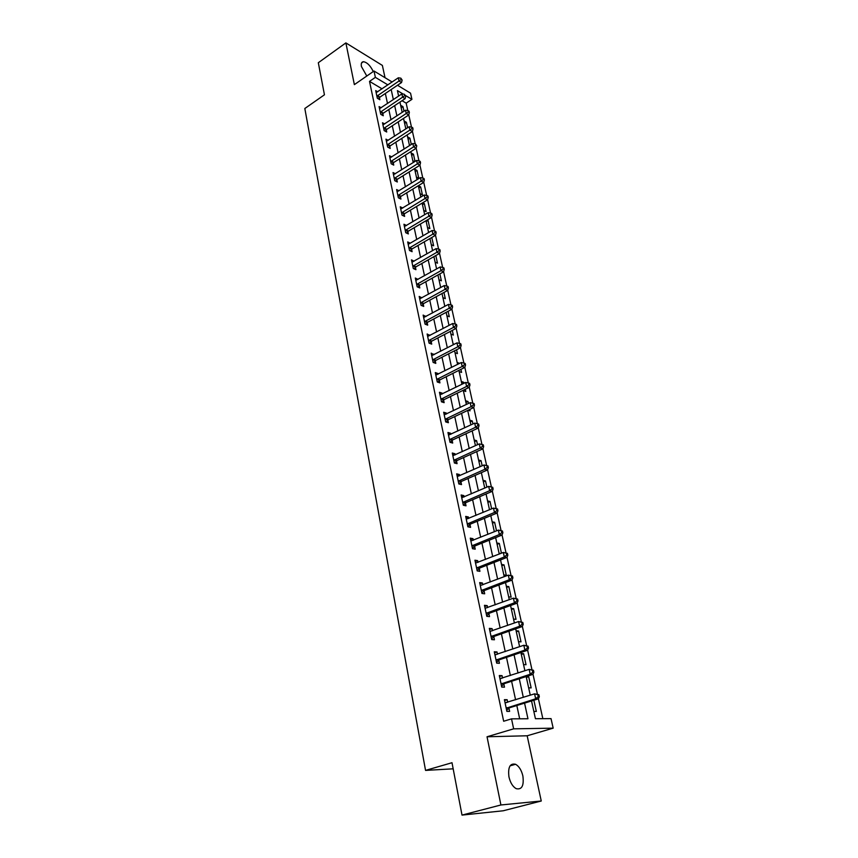 <?xml version="1.0" encoding="UTF-8"?>
<svg xmlns="http://www.w3.org/2000/svg" width="858" height="858" viewBox="0 0 858 858"><rect width="100%" height="100%" fill="white"/><g stroke="black" fill="none" stroke-linecap="round" stroke-linejoin="round"><path stroke-width="1.29" d="M522.876 775.964C521.46 770.13 519.026 766.237 515.583 764.285C510.017 763.03 507.807 767.245 508.955 776.919C510.338 782.753 512.752 786.668 516.184 788.663C521.868 789.939 524.099 785.703 522.876 775.964M373.262 71.546C370.399 65.637 367.127 62.355 363.427 61.701C361.55 61.883 360.886 63.492 361.422 66.516L366.784 76.03M531.531 700.954L535.435 718.714L551.029 718.618L553.174 728.163L513.642 728.839L511.529 718.854L527.96 718.757L524.56 703.12M527.166 735.778L487.033 736.775L500.911 804.976L462.012 815.1L503.228 810.778L541.259 801.007L527.166 735.778L553.174 728.163M385.027 77.692L382.378 65.422L345.871 42.9L354.365 84.631L374.024 71.021L392.127 82.003M397.511 85.264L410.542 93.179L411.926 99.346L405.566 95.528M407.807 110.575L406.166 103.164L411.926 99.346M542.846 718.672L538.416 698.744M537.355 693.94L532.99 674.259M531.939 669.54L527.627 650.16M526.597 645.506L522.361 626.415M521.342 621.835L517.17 603.035M516.162 598.519L512.054 580.008M511.068 575.557L507.014 557.314M506.038 552.938L502.048 534.963M501.093 530.641L497.157 512.934M496.214 508.676L492.342 491.226M491.398 486.99L487.591 469.83M486.647 465.583L482.904 448.745M481.96 444.487L478.292 427.96M477.338 423.691L473.734 407.464M472.79 403.185L469.251 387.248M468.296 382.979L464.821 367.321M463.878 363.041L460.467 347.672M459.513 343.382L456.156 328.292M455.201 324.002L451.909 309.18M450.954 304.88L447.726 290.315M446.771 286.014L443.597 271.718M442.642 267.406L439.521 253.357M438.567 249.056L435.499 235.242M434.534 230.941L431.531 217.374M430.566 213.063L427.606 199.732M426.651 195.42L423.745 182.325M422.79 178.014L419.927 165.133M418.972 160.821L416.162 148.177M415.208 143.865L412.441 131.424M411.486 127.113L408.773 114.886M500.911 804.976L541.259 801.007M462.012 815.1L452.005 762.719L425.547 770.398L304.826 108.505L324.442 94.798L318.318 62.731L345.871 42.9M406.166 103.164L402.037 100.708M400.643 105.287L402.97 106.66L403.979 111.218M404.086 120.978L406.424 122.329L407.625 127.735M407.582 136.862L409.92 138.181L411.314 144.466M409.266 144.552L410.285 145.12M411.111 152.939L413.459 154.226L415.047 161.411M412.827 160.725L414.607 161.69M414.682 169.208L417.042 170.463L418.779 178.335L416.42 177.091M418.35 185.714L420.667 186.915L422.426 194.884L420.066 193.672M422.737 202.756L424.345 203.571L426.126 211.636L423.745 210.457M427.209 220.013L428.067 220.431L429.858 228.603L427.488 227.445M431.778 237.484L433.655 245.774L431.263 244.659M435.103 262.098L437.483 263.181L435.81 255.555M438.974 279.751L441.377 280.802L439.854 273.884M442.91 297.64L445.313 298.648L443.951 292.471M446.889 315.765L449.302 316.731L448.101 311.304M450.922 334.127L453.335 335.06L452.316 330.394M453.045 343.768L454.311 344.24M455.008 352.724L457.432 353.614L456.574 349.742M457.164 362.494L459.588 363.363L457.571 364.382L454.579 350.772M459.159 371.578L461.583 372.426L460.907 369.369M461.336 381.478L463.76 382.303L463.974 383.29M463.352 390.68L465.787 391.484L465.293 389.264M465.562 400.718L467.996 401.501L468.425 403.474M468.136 410.21L470.045 410.81L469.744 409.448M469.841 420.216L472.286 420.956L472.94 423.949M473.67 430.18L474.26 429.912M474.184 439.982L476.63 440.68L477.52 444.723M478.592 460.017L481.038 460.66L482.164 465.787M483.054 480.33L485.51 480.93L486.883 487.162M487.58 500.922L490.036 501.48L491.666 508.848M492.17 521.803L494.637 522.308L496.514 530.845M496.825 542.985L499.292 543.436L501.437 553.185M499.077 553.26L500.589 553.517M501.544 564.467L504.021 564.864L506.306 575.257L503.828 574.892M506.327 586.261L508.815 586.593L511.132 597.136L508.655 596.825M511.186 608.365L513.674 608.644L516.033 619.337L513.545 619.09M516.108 630.791L518.607 631.016L520.999 641.859L518.5 641.666M521.117 653.539L523.605 653.699L526.04 664.714L523.541 664.585M526.19 676.63L528.689 676.726L531.156 687.901L528.646 687.837M533.837 711.432L536.336 711.443L533.869 700.235M382.057 88.835L369.519 81.381L503.657 721.246L511.529 718.854M519.669 718.811L516.816 705.523M515.583 699.796L511.604 681.263M510.371 675.514L506.477 657.367M505.233 651.597L501.415 633.837M500.171 628.045L496.439 610.649M495.195 604.836L491.537 587.805M490.283 581.981L486.701 565.304M485.446 559.459L481.939 543.125M480.673 537.269L477.241 521.278M475.976 515.401L472.619 499.731M471.353 493.843L468.05 478.496M466.784 472.597L463.556 457.571M462.29 451.651L459.127 436.926M457.85 431.006L454.751 416.58M453.474 410.65L450.439 396.514M449.163 390.572L446.192 376.726M444.916 370.774L441.999 357.207M440.722 351.244L437.859 337.945M436.583 331.982L433.783 318.951M432.496 312.977L429.761 300.214M428.474 294.23L425.783 281.724M424.495 275.74L421.868 263.481M420.581 257.486L417.996 245.474M416.709 239.479L414.178 227.702M412.891 221.707L410.414 210.156M409.127 204.161L406.692 192.846M405.405 186.851L403.024 175.751M401.737 169.755L399.399 158.88M398.112 152.874L395.817 142.213M394.53 136.218L392.288 125.761M391.001 119.766L388.803 109.524M387.505 103.518L385.349 93.479M377.724 91.785L375.707 90.605L377.327 98.241L379.869 99.732L379.429 97.651M381.156 107.765L379.086 106.574L380.727 114.318L383.269 115.766L382.829 113.674M384.631 123.949L382.507 122.758L384.159 130.598L386.722 132.014L386.272 129.89M388.159 140.347L385.971 139.135L387.644 147.072L390.208 148.466L389.757 146.31M391.741 156.939L389.478 155.727L391.173 163.771L393.747 165.122L393.286 162.945M395.366 173.745L393.028 172.533L394.744 180.673L397.318 181.993L396.857 179.783M399.034 190.776L396.621 189.554L398.359 197.79L400.943 199.088L400.471 196.847M402.767 208.011L400.257 206.789L402.027 215.143L404.622 216.398L404.139 214.125M406.542 225.482L403.946 224.249L405.737 232.711L408.344 233.934L407.85 231.639M410.306 243.211L407.689 241.935L409.502 250.515L412.108 251.694L411.615 249.367M414.124 261.186L411.475 259.867L413.309 268.554L415.926 269.691L415.433 267.342M417.985 279.397L415.315 278.024L417.17 286.829L419.798 287.934L419.294 285.542M421.9 297.844L419.197 296.428L421.085 305.351L423.713 306.413L423.209 304M425.868 316.548L423.144 315.09L425.053 324.131L427.692 325.15L427.177 322.694M429.89 335.499L427.134 333.987L429.075 343.157L431.724 344.133L431.188 341.645M433.966 354.719L431.188 353.153L433.151 362.441L435.8 363.374L435.263 360.853M438.095 374.195L437.945 373.487L435.285 372.576L437.28 382.003L439.94 382.882L439.403 380.33M442.288 393.951L442.117 393.136L439.446 392.278L441.473 401.823L444.133 402.659L443.586 400.075M446.535 413.974L446.342 413.063L443.672 412.248L445.72 421.932L448.391 422.715L447.833 420.088M450.847 434.277L450.632 433.258L447.951 432.496L450.021 442.31L452.702 443.05L452.145 440.39M455.212 454.869L454.976 453.743L452.284 453.024L454.397 462.988L457.078 463.674L456.51 460.982M459.641 475.761L459.384 474.517L456.692 473.852L458.826 483.955L461.518 484.598L460.939 481.853M464.135 496.954L463.846 495.592L461.154 494.98L463.32 505.233L466.023 505.812L465.433 503.035M468.704 518.447L468.382 516.966L465.68 516.409L467.878 526.812L470.581 527.338L469.991 524.517M473.326 540.25L472.983 538.652L470.27 538.159L472.501 548.702L475.214 549.174L474.613 546.31M478.024 562.376L477.649 560.649L474.935 560.21L477.198 570.913L479.922 571.321L479.3 568.425M482.786 584.834L482.389 582.968L479.665 582.603L481.96 593.457L484.684 593.811L484.062 590.862M487.612 607.614L487.194 605.63L484.459 605.319L486.797 616.344L489.532 616.623L488.888 613.631M492.524 630.748L492.074 628.624L489.339 628.378L491.698 639.564L494.444 639.778L493.8 636.743M497.501 654.225L497.029 651.962L494.283 651.78L496.685 663.137L499.431 663.288L498.777 660.21M502.563 678.067L502.048 675.654L499.302 675.546L501.737 687.076L504.493 687.151L503.828 684.03M507.7 702.262L507.153 699.71L504.397 699.667L506.874 711.379L509.631 711.389L508.955 708.215M425.547 770.398L453.174 768.822M487.033 736.775L513.642 728.839M369.519 81.381L375.375 77.359L374.024 71.021M403.217 94.112L397.415 90.616L398.616 96.085M399.946 102.113L402.198 112.387M403.528 118.415L405.834 128.893M407.153 134.921L409.502 145.613M410.832 151.641L413.224 162.548M414.543 168.576L416.999 179.708M418.318 185.736L420.817 197.093M422.136 203.11L424.678 214.704M426.008 220.721L428.603 232.539M431.831 237.505L429.933 238.599L432.582 250.622M433.901 256.639L436.604 268.951M437.923 274.957L440.69 287.516M442.009 293.522L444.819 306.349M446.139 312.344L449.013 325.429M450.332 331.424L453.271 344.777M458.891 370.377L461.947 384.287M463.256 390.261L466.377 404.461M467.696 410.424L470.881 424.914M472.19 430.866L475.439 445.667M476.737 451.608L480.062 466.72M481.37 472.651L484.749 488.073M486.057 493.994L489.51 509.738M490.808 515.647L494.347 531.724M495.645 537.623L499.249 554.043M500.536 559.92L504.225 576.694M505.512 582.55L509.277 599.678M510.564 605.523L514.403 623.015M515.679 628.839L519.616 646.707M520.892 652.509L524.903 670.763M526.168 676.544L530.265 695.195M387.88 84.878L375.375 77.359M523.316 697.372L519.272 678.775M518.018 673.015L514.06 654.804M512.805 649.023L508.933 631.198M507.668 625.396L503.871 607.947M502.606 602.123L498.895 585.038M497.619 579.193L493.983 562.473M492.717 556.606L489.157 540.229M487.87 534.352L484.384 518.307M483.108 512.419L479.686 496.707M478.41 490.808L475.064 475.418M473.777 469.498L470.495 454.429M469.208 448.498L466.001 433.74M464.714 427.799L461.561 413.341M460.274 407.389L457.196 393.221M455.898 387.258L452.885 373.38M451.587 367.417L448.627 353.818M447.329 347.833L444.433 334.513M443.125 328.528L440.293 315.476M438.985 309.481L436.207 296.696M434.909 290.701L432.175 278.164M430.877 272.158L428.206 259.877M426.898 253.871L424.281 241.827M422.973 235.821L420.409 224.024M419.101 218.018L416.591 206.446M415.283 200.44L412.816 189.103M411.508 183.086L409.094 171.975M407.786 165.959L405.416 155.062M404.107 149.056L401.791 138.374M400.482 132.357L398.209 121.89M396.9 115.873L394.669 105.62M393.361 99.603L391.173 89.543M401.201 107.84L402.97 106.66M526.372 677.477L528.689 676.726M521.321 654.472L523.605 653.699M516.334 631.799L518.607 631.016M511.422 609.459L513.674 608.644M506.585 587.43L508.815 586.593M501.812 565.712L504.021 564.864M497.114 544.304L499.292 543.436M492.471 523.198L494.637 522.308M487.902 502.38L490.036 501.48M483.386 481.853L485.51 480.93M478.936 461.604L481.038 460.66M474.549 441.623L476.63 440.68M470.216 421.921L472.286 420.956M465.948 402.488L467.996 401.501M461.733 383.301L463.76 382.303M426.19 221.536L428.067 220.431M422.479 204.687L424.345 203.571M418.822 188.041L420.667 186.915M415.218 171.6L417.042 170.463M411.647 155.373L413.459 154.226M408.118 139.328L409.92 138.181M404.644 123.488L406.424 122.329M408.183 244.262L410.296 243.136M412.022 262.205L414.092 261.025M415.798 280.341L417.932 279.15M419.68 298.691L421.825 297.511M423.605 317.288L425.783 316.119M427.595 336.143L429.783 334.985M431.628 355.244L433.837 354.107M435.714 374.614L437.945 373.487M439.864 394.24L442.117 393.136M444.069 414.146L446.342 413.063M448.337 434.33L450.632 433.258M452.659 454.794L454.976 453.743M457.046 475.557L459.384 474.517M461.497 496.6L463.846 495.592M466.001 517.964L468.382 516.966M470.581 539.628L472.983 538.652M475.225 561.604L477.649 560.649M479.944 583.901L482.389 582.968M484.716 606.542L487.194 605.63M489.575 629.504L492.074 628.624M494.498 652.82L497.029 651.962M499.506 676.49L502.048 675.654M504.579 700.514L507.153 699.71M377.445 95.613L379.976 97.104L401.544 82.54L399.024 81.006L376.887 96.171M401.126 79.451L402.134 80.062L400.836 78.164L401.126 79.451L399.024 81.006L398.316 77.799L376.147 92.664M379.976 97.104L378.421 98.885M401.544 82.54L402.134 80.062M400.836 78.164L398.316 77.799M380.834 111.658L383.387 113.117L405.115 98.67L402.595 97.158L380.276 112.216M404.708 95.592L405.716 96.193L404.418 94.283L404.708 95.592L402.595 97.158L401.876 93.908L379.536 108.676M383.387 113.117L381.799 114.929M405.115 98.67L405.716 96.193M404.418 94.283L401.876 93.908M384.277 127.917L386.829 129.344L408.74 114.993L406.209 113.513L383.708 128.464M408.344 111.926L409.352 112.527L409.062 111.208L408.043 110.618L408.344 111.926L406.209 113.513L405.48 110.221L382.958 124.882M386.829 129.344L385.21 131.177M408.74 114.993L409.352 112.527M408.043 110.618L405.48 110.221M387.752 144.369L390.315 145.763L412.419 131.531L409.877 130.084L387.194 144.916M412.022 128.486L413.03 129.065L412.741 127.735L411.722 127.156L412.022 128.486L409.877 130.084L409.137 126.748L386.422 141.291M390.315 145.763L388.663 147.63M412.419 131.531L413.03 129.065M411.722 127.156L409.137 126.748M391.28 161.036L393.854 162.398L416.13 148.273L413.588 146.857L390.712 161.583M415.744 145.249L416.763 145.817L415.444 143.897L415.744 145.249L413.588 146.857L412.837 143.49L389.929 157.904M393.854 162.398L392.16 164.286M416.13 148.273L416.763 145.817M415.444 143.897L412.837 143.49M394.852 177.906L397.426 179.236L419.905 165.24L417.353 163.857L394.272 178.464M419.519 162.226L420.538 162.784L420.227 161.422L419.208 160.864L419.519 162.226L417.353 163.857L416.591 160.446L393.49 174.732M397.426 179.236L395.699 181.156M419.905 165.24L420.538 162.784M419.208 160.864L416.591 160.446M398.466 195.002L401.051 196.3L423.713 182.422L421.16 181.081L397.887 195.549M423.337 179.44L424.356 179.976L424.056 178.593L423.026 178.046L423.337 179.44L421.16 181.081L420.388 177.617L397.093 191.784M401.051 196.3L399.281 198.252M423.713 182.422L424.356 179.976M423.026 178.046L420.388 177.617M402.134 212.323L404.719 213.588L427.584 199.839L425.01 198.52L401.544 212.87M427.209 196.868L428.239 197.394L427.928 195.989L426.898 195.463L427.209 196.868L425.01 198.52L424.238 195.013L400.74 209.041M404.719 213.588L402.906 215.562M427.584 199.839L428.239 197.394M426.898 195.463L424.238 195.013M405.845 229.869L408.44 231.092L431.499 217.471L428.925 216.195L405.255 230.416M431.134 214.521L432.164 215.036L431.842 213.621L430.813 213.106L431.134 214.521L428.925 216.195L428.142 212.645L404.429 226.533M408.44 231.092L406.585 233.108M431.499 217.471L432.164 215.036M430.813 213.106L428.142 212.645M409.598 247.64L412.205 248.831L435.467 235.349L432.882 234.105L409.009 248.187M435.103 232.421L436.143 232.915L435.821 231.478L434.791 230.984L435.103 232.421L432.882 234.105L432.089 230.512L408.429 244.23M412.205 248.831L410.296 250.879M435.467 235.349L436.143 232.915M434.791 230.984L432.089 230.512M413.406 265.648L416.023 266.795L439.489 253.464L436.904 252.263L412.816 266.195M439.135 250.557L440.175 251.04L439.843 249.581L438.813 249.099L439.135 250.557L436.904 252.263L436.089 248.616L411.969 262.216M416.023 266.795L414.071 268.886M439.489 253.464L440.175 251.04M438.813 249.099L436.089 248.616M417.267 283.901L419.894 285.006L443.565 271.814L440.969 270.656L416.666 284.438M443.221 268.94L444.251 269.401L443.929 267.921L442.889 267.46L443.221 268.94L440.969 270.656L440.154 266.956L415.819 280.405M419.894 285.006L417.889 287.13M443.565 271.814L444.251 269.401M442.889 267.46L440.154 266.956M421.181 302.391L423.809 303.464L447.694 290.422L445.098 289.307L420.57 302.928M447.361 287.569L448.402 288.02L448.058 286.518L447.029 286.068L447.361 287.569L445.098 289.307L444.262 285.553L419.712 298.841M423.809 303.464L421.75 305.62M447.694 290.422L448.402 288.02M447.029 286.068L444.262 285.553M425.15 321.128L427.788 322.158L451.887 309.277L449.27 308.204L424.538 321.675M451.555 306.445L452.595 306.885L452.252 305.362L451.211 304.933L451.555 306.445L449.27 308.204L448.434 304.397L423.659 317.535M427.788 322.158L425.665 324.367M451.887 309.277L452.595 306.885M451.211 304.933L448.434 304.397M429.172 340.133L431.81 341.109L456.124 328.399L453.517 327.359L428.55 340.669M455.802 325.59L456.853 326.008L456.51 324.463L455.459 324.056L455.802 325.59L453.517 327.359L452.659 323.509L427.659 336.465M431.81 341.109L429.633 343.361M456.124 328.399L456.853 326.008M455.459 324.056L452.659 323.509M433.236 359.384L435.896 360.328L460.435 347.78L457.807 346.793L432.614 359.92M460.113 345.002L461.164 345.399L460.821 343.833L459.77 343.436L460.113 345.002L457.807 346.793L456.949 342.878L431.713 355.662M435.896 360.328L433.644 362.623M460.435 347.78L461.164 345.399M459.77 343.436L456.949 342.878M437.365 378.914L440.025 379.804L464.789 367.428L462.162 366.484L436.743 379.44M464.489 364.682L465.54 365.058L465.186 363.481L464.135 363.095L464.489 364.682L462.162 366.484L461.293 362.526L435.832 375.128M440.025 379.804L437.719 382.142M464.789 367.428L465.54 365.058M464.135 363.095L461.293 362.526M441.559 398.702L444.219 399.549L469.219 387.355L466.58 386.465L440.915 399.227M468.918 384.641L469.969 384.995L469.616 383.387L468.565 383.033L468.918 384.641L466.58 386.465L465.701 382.443L439.993 394.862M444.219 399.549L441.838 401.941M469.219 387.355L469.969 384.995M468.565 383.033L465.701 382.443M445.806 418.768L448.477 419.573L473.702 407.561L471.063 406.713L445.163 419.294M473.423 404.879L474.474 405.212L474.109 403.582L473.058 403.249L473.423 404.879L471.063 406.713L470.163 402.649L444.219 414.864M448.477 419.573L446.01 422.018M473.702 407.561L474.474 405.212M473.058 403.249L470.163 402.649M450.107 439.124L452.788 439.875L478.26 428.056L475.611 427.263L449.463 439.65M477.981 425.407L479.032 425.718L478.667 424.066L477.606 423.745L477.981 425.407L475.611 427.263L474.699 423.133L448.509 435.145M452.788 439.875L450.246 442.374M478.26 428.056L479.032 425.718M477.606 423.745L474.699 423.133M454.472 459.759L457.164 460.456L482.872 448.841L480.223 448.101L453.818 460.285M482.604 446.224L483.665 446.525L483.29 444.841L482.228 444.551L482.604 446.224L480.223 448.101L479.29 443.908L452.852 455.727M457.164 460.456L454.536 463.02M482.872 448.841L483.665 446.525M482.228 444.551L479.29 443.908M458.901 480.695L461.593 481.338L487.559 469.927L484.899 469.251L458.247 481.209M487.29 467.342L488.352 467.621L487.977 465.926L486.915 465.647L487.29 467.342L484.899 469.251L483.955 464.993L457.26 476.587M461.593 481.338L458.869 483.976M487.559 469.927L488.352 467.621M486.915 465.647L483.955 464.993M463.395 501.93L466.098 502.52L492.31 491.323L489.639 490.701L462.73 502.445M492.052 488.77L493.125 489.028L492.739 487.301L491.677 487.054L492.052 488.77L489.639 490.701L488.685 486.379L461.733 497.758M466.098 502.52L463.309 505.19M492.31 491.323L493.125 489.028M491.677 487.054L488.685 486.379M467.953 523.466L470.656 524.002L497.125 513.03L494.455 512.462L467.278 523.981M496.889 510.521L494.455 512.462L493.489 508.086L497.565 508.998L496.492 508.773L496.889 510.521L497.951 510.746L497.565 508.998M466.269 519.219L493.489 508.086L496.492 508.773M470.656 524.002L467.846 526.662M497.125 513.03L497.951 510.746M472.576 545.323L475.289 545.806L502.016 535.06L499.345 534.545L471.9 545.838M501.791 532.582L499.345 534.545L498.359 530.105L502.466 531.016L501.394 530.812L501.791 532.582L502.852 532.797L502.466 531.016M470.87 541.012L498.359 530.105L501.394 530.812M475.289 545.806L472.447 548.455M502.016 535.06L502.852 532.797M477.262 567.503L479.987 567.921L506.981 557.41L504.3 556.96L476.576 568.007M506.767 554.976L504.3 556.96L503.303 552.455L507.432 553.356L506.359 553.174L506.767 554.976L507.839 555.158L507.432 553.356M475.546 563.105L503.303 552.455L506.359 553.174M479.987 567.921L477.123 570.559M506.981 557.41L507.839 555.158M482.024 590.004L484.749 590.358L512.022 580.105L509.33 579.708L481.338 590.508M511.808 577.713L509.33 579.708L508.322 575.139L512.483 576.04L511.411 575.879L511.808 577.713L512.891 577.863L512.483 576.04M480.287 585.542L508.322 575.139L511.411 575.879M484.749 590.358L481.864 592.996M512.022 580.105L512.891 577.863M486.861 612.848L489.596 613.138L517.127 603.131L514.435 602.809L486.164 613.341M516.934 600.782L514.435 602.809L513.406 598.165L517.599 599.056L516.527 598.927L516.934 600.782L518.018 600.911L517.599 599.056M485.092 608.301L513.406 598.165L516.527 598.927M489.596 613.138L486.668 615.765M517.127 603.131L518.018 600.911M491.763 636.025L494.498 636.25L522.318 626.512L519.626 626.254L491.055 636.529M522.147 624.206L519.626 626.254L518.586 621.535L522.801 622.425L521.718 622.318L522.147 624.206L523.219 624.313L522.801 622.425M489.972 631.402L518.586 621.535L521.718 622.318M494.498 636.25L491.548 638.878M489.95 631.274L490.733 631.381M522.318 626.512L523.219 624.313M496.739 659.566L499.485 659.716L527.595 650.246L524.892 650.064L496.031 660.049M527.423 647.994L524.892 650.064L523.83 645.27L528.078 646.16L527.005 646.074L527.423 647.994L528.507 648.069L528.078 646.16M494.927 654.858L523.83 645.27L527.005 646.074M499.485 659.716L496.514 662.333M494.884 654.622L495.913 654.772M527.595 650.246L528.507 648.069M501.791 683.451L504.547 683.547L532.947 674.356L530.233 674.238L501.072 683.944M532.786 672.146L530.233 674.238L529.161 669.369L533.44 670.248L532.357 670.195L532.786 672.146L533.869 672.189L533.44 670.248M499.957 678.657L529.161 669.369L532.357 670.195M504.547 683.547L501.544 686.143M499.882 678.313L501.169 678.517M532.947 674.356L533.869 672.189M506.928 707.711L509.684 707.732L538.384 698.83L535.671 698.787L506.199 708.193M509.684 707.732L506.37 708.032L509.137 708.054L506.649 710.317M538.245 696.675L535.671 698.787L534.577 693.843L538.888 694.723L537.805 694.69L538.245 696.675L539.328 696.696L538.888 694.723M505.062 702.831L534.577 693.843L537.805 694.69M504.965 702.37L506.51 702.638M538.384 698.83L539.328 696.696M377.027 95.999L379.568 97.49M380.416 112.055L382.968 113.503M383.848 128.303L386.4 129.73M387.323 144.755L389.886 146.15M390.851 161.422L393.414 162.784M394.412 178.292L396.997 179.622M398.026 195.388L400.611 196.686M401.683 212.709L404.279 213.964M405.394 230.244L408 231.467M409.148 248.016L411.765 249.206M412.955 266.023L415.572 267.17M416.816 284.277L419.433 285.382M420.72 302.767L423.348 303.829M424.678 321.503L427.316 322.533M428.7 340.497L431.338 341.484M432.764 359.759L435.424 360.692M436.894 379.279L439.553 380.169M441.076 399.067L443.747 399.914M445.313 419.133L447.994 419.927M449.613 439.478L452.295 440.229M453.979 460.113L456.671 460.81M458.397 481.048L461.1 481.692M462.891 502.284L465.594 502.863M467.438 523.82L470.152 524.356M472.061 545.667L474.774 546.149M476.748 567.846L479.472 568.264M481.499 590.347L484.234 590.701M486.325 613.18L489.06 613.47M491.226 636.357L493.972 636.582M496.203 659.888L498.948 660.049M501.254 683.783L504 683.869M515.583 764.285L510.07 765.829M363.427 61.701L361.508 63.042M454.429 459.781L457.121 460.478M458.816 480.737L461.507 481.381M463.256 501.994L465.958 502.584M467.771 523.562L470.484 524.099M472.35 545.441L475.064 545.913M476.994 567.642L479.719 568.06M481.713 590.175L484.438 590.529M486.497 613.041L489.232 613.331M491.355 636.25L494.101 636.475M496.289 659.813L499.034 659.974M501.297 683.729L504.054 683.815"/></g></svg>
